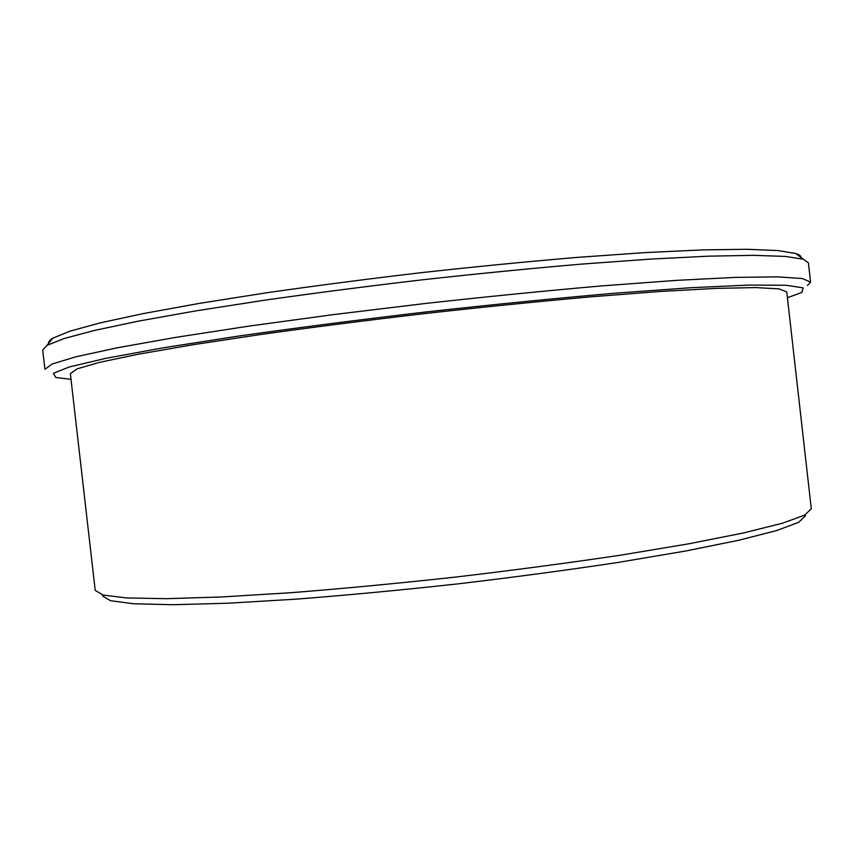 <?xml version="1.0" encoding="UTF-8"?>
<svg xmlns="http://www.w3.org/2000/svg" width="854" height="854" viewBox="0 0 854 854"><rect width="100%" height="100%" fill="white"/><g stroke="black" fill="none" stroke-linecap="round" stroke-linejoin="round"><path stroke-width="1.28" d="M801.127 257.588C801.137 256.04 799.355 254.684 795.768 253.51L777.909 250.564L746.748 249.283L702.212 249.902L645.08 252.603L577.208 257.396C527.505 261.591 475.667 266.672 421.705 272.618C367.786 278.959 316.14 285.674 266.758 292.762L199.548 303.362L143.28 313.589L99.737 322.993L69.665 331.256L52.927 338.141C49.703 340.095 48.262 341.824 48.625 343.329M810.585 282.098L808.407 262.829L803.24 259.2L785.338 256.424L753.847 255.335L708.639 256.168L650.502 259.093L581.307 264.121C530.58 268.476 477.642 273.696 422.516 279.792C367.433 286.261 314.688 293.071 264.281 300.245L195.737 310.909L138.423 321.136L94.186 330.498L63.751 338.643L46.927 345.379L42.711 350.065L44.92 369.334L52.126 364.017L75.803 356.823L116.923 347.866L175.209 337.469L248.738 326.143L333.829 314.56L425.217 303.49C487.378 296.616 546.4 290.734 602.273 285.866L676.475 280.358L735.593 277.379L777.684 276.856L802.376 278.543L810.585 282.098L807.446 285.492M787.42 297.726L801.821 292.474L803.23 287.883L786.203 285.268L749.001 285.087L691.345 287.681L615.072 293.189C556.135 298.27 493.174 304.515 426.178 311.923C359.246 319.78 296.487 327.861 237.914 336.156L162.356 347.952L105.597 358.392L69.387 366.942L53.386 373.315L55.798 377.468L71.01 379.347M786.758 291.929L779.019 288.865L755.737 287.584L716.186 288.374L660.772 291.427L591.438 296.776C539.29 301.419 484.261 306.96 426.349 313.386C368.469 320.154 313.61 327.135 261.762 334.33L192.993 344.728L138.316 354.218L99.598 362.342L77.202 368.832L70.348 373.55L95.221 590.381L103.153 595.057L126.616 597.949L166.327 598.686L221.859 596.967L291.289 592.676C343.457 588.566 398.498 583.335 456.378 576.984C514.215 570.141 569.01 562.861 620.783 555.143L689.391 543.699L743.887 532.875L782.413 523.224L804.617 515.133L811.3 508.792L786.758 291.929M805.482 515.795L798.703 522.306L776.713 530.537L738.763 540.262L685.26 551.086L618.029 562.444C567.355 570.088 513.745 577.261 457.178 583.955C400.558 590.157 346.703 595.227 295.612 599.188L227.548 603.234L172.978 604.717L133.822 603.778L110.54 600.714L102.459 595.889M52.927 338.141L46.927 345.379M795.768 253.51L803.24 259.2"/></g></svg>
